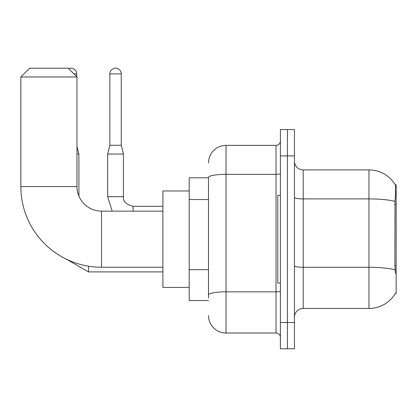 <?xml version="1.0" encoding="UTF-8"?>
<svg xmlns="http://www.w3.org/2000/svg" width="417" height="417" viewBox="0 0 417 417"><rect width="100%" height="100%" fill="white"/><g stroke="black" fill="none" stroke-linecap="round" stroke-linejoin="round"><path stroke-width="0.63" d="M395.29 293.558L395.441 293.297A30.691 30.691 0 0 1 368.967 308.465A30.691 30.691 0 0 0 395.29 293.558L396.15 293.558L396.15 184.825L395.352 184.934A30.691 30.691 0 0 0 368.967 169.917A30.691 30.691 0 0 1 395.29 184.825A30.691 30.691 0 0 0 368.967 169.917L303.201 169.917A8.767 8.767 0 0 1 294.433 161.15A8.767 8.767 0 0 0 303.201 169.917L303.201 308.465A8.767 8.767 0 0 0 294.433 317.233M208.5 177.809L189.209 177.809L189.209 300.574L208.5 300.574M287.417 322.492L287.417 348.8L294.433 348.8L294.433 322.492L287.417 322.492L287.417 348.8L280.401 348.8L280.401 322.492L287.417 322.492L287.417 155.89L287.417 322.492M280.401 322.492L280.401 129.583L287.417 129.583L287.417 155.89L287.417 129.583L294.433 129.583L294.433 322.492M395.441 273.39L394.878 265.77L395.003 201.411C395.764 191.872 395.879 186.383 395.352 184.934A30.691 30.691 0 0 0 368.967 169.917L368.967 198.904L303.201 198.904A8.767 1.522 0 0 1 294.433 197.382M395.097 269.83A30.691 5.327 180 0 0 368.967 267.297L368.967 308.465L303.201 308.465M208.5 297.941L208.5 177.397A17.535 3.044 180 0 1 226.035 174.348L276.018 174.348L276.018 145.366A4.384 4.384 0 0 0 280.401 140.982M208.5 162.901A17.535 17.535 0 0 1 226.035 145.366L226.035 333.016L276.018 333.016L276.018 174.348A4.384 0.761 0 0 0 280.401 173.587M226.035 145.366L276.018 145.366M280.401 337.4A4.384 4.384 0 0 0 276.018 333.016M226.035 333.016A17.535 17.535 0 0 1 208.5 315.476M280.401 195.349L277.774 195.349L277.774 283.034L280.401 283.034M162.901 267.25L101.524 267.25A80.674 80.674 0 0 1 20.85 186.576L20.85 76.968L29.617 68.2L68.2 68.2L76.968 76.968L20.85 76.968M101.524 267.25L101.524 211.132A24.551 24.551 0 0 1 76.968 186.576L76.968 76.968M189.209 190.965L162.901 190.965L162.901 287.417L189.209 287.417M68.69 68.69A5.697 5.697 0 0 1 76.707 73.903L76.707 76.707M78.896 196.12L78.896 154.045L76.968 154.045M121.253 145.278L109.853 145.278L109.853 73.903A5.697 5.697 0 0 1 115.551 68.2A5.697 5.697 0 0 1 121.253 73.903L121.253 145.278L123.442 154.045L123.442 196.662C122.911 201.338 126.127 204.554 133.091 206.306L133.091 211.132M162.901 206.306L133.091 206.306C126.127 204.554 122.911 201.338 123.442 196.662L107.675 196.662L107.659 154.045L123.442 154.045M396.15 204.387L394.878 204.387M396.15 265.77L394.878 265.77M208.5 199.55L189.209 199.55M208.5 269.695L189.209 269.695M395.003 201.411A30.691 5.327 180 0 0 368.967 198.904L368.967 267.297L303.201 267.297A8.767 1.522 -0 0 1 294.433 265.775M294.433 155.89L280.401 155.89M280.401 291.087A4.384 0.761 0 0 1 276.018 291.848L226.035 291.848A17.535 3.044 180 0 0 208.5 294.897M20.85 186.576L76.968 186.576M162.901 271.9L88.545 271.9L66.584 259.291L88.545 271.9L66.584 259.291L88.545 271.9L88.545 266.197M73.903 73.903L76.707 73.903M109.853 73.903L121.253 73.903M162.901 211.132L101.524 211.132M76.968 146.331L78.896 154.045M107.659 196.662L112.178 211.132M123.442 196.662C122.911 201.338 126.127 204.554 133.091 206.306M109.853 145.278L107.659 154.045"/></g></svg>
